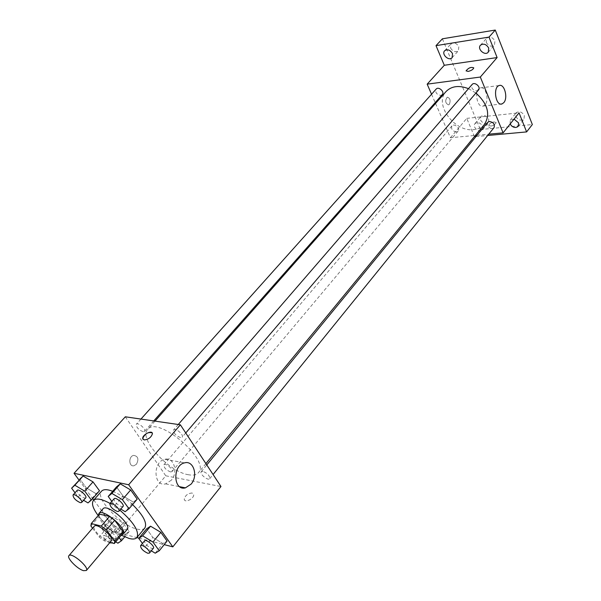 <?xml version="1.0" encoding="UTF-8"?>
<svg xmlns="http://www.w3.org/2000/svg" width="601" height="601" viewBox="0 0 601 601"><rect width="100%" height="100%" fill="white"/><g stroke="black" fill="none" stroke-linecap="round" stroke-linejoin="round"><path stroke-width="0.45" stroke-dasharray="3 2.25" d="M111.358 540.795L108.45 541.11C102.253 539.713 91.615 528.587 94.267 526.236M92.569 528.204L99.195 537.031L104.266 540.84L110.021 542.387M90.879 525.958L99.097 516.447L107.309 527.513L99.195 537.031M104.266 540.84L112.349 531.292L122.379 533.876L114.28 543.537M112.349 531.292L107.309 527.513M99.097 516.447L99.42 514.14M98.384 515.342L101.299 521.518C108.323 529.797 115.039 534.297 121.462 534.995M127.157 529.428L122.92 529.969C116.556 527.836 110.697 523.448 105.333 516.815C102.636 513.059 101.847 510.399 102.974 508.837M121.274 535.221C112.297 530.18 104.597 523.629 98.188 515.56M110.058 503.428L119.862 510.159M144.833 528.001C143.399 529.631 140.799 529.984 137.013 529.06C120.951 525.732 94.485 497.636 101.569 491.16M112.71 491.28C119.238 493.947 125.857 498.379 132.581 504.577M75.02 492.767L78.183 497.004L86.319 487.869L79.835 479.08L86.319 487.869L96.085 493.706L99.503 490.792L96.085 493.706L87.986 502.917M111.816 501.392L114.829 505.524L123.017 495.998L116.496 486.93L123.017 495.998L133.302 502.083L137.193 499.138L133.302 502.083L125.143 511.684M78.994 480.011L92.682 498.552M93.779 500.04L117.879 532.681L136.908 537.587M138.966 538.12L164.193 544.626M113.258 517.1L109.795 519.715L115.978 528.099L125.632 533.951L129.23 531.464L123.04 522.99L113.258 517.1L109.795 519.715L115.978 528.099L125.632 533.951L129.23 531.464L123.04 522.99L113.258 517.1L105.378 526.333L101.96 528.88L108.218 537.264L115.715 541.854M142.437 543.439L145.044 547.015L152.842 537.459L146.636 528.827L152.842 537.459L162.984 543.552L167.063 541.065L162.984 543.552L155.216 553.19M125.316 416.801L165.778 475.797L117.879 532.681M136.442 464.242C139.026 459.104 138.102 456.144 133.67 455.378C128.329 456.249 128.697 467.112 134.015 465.745L136.442 464.242C139.034 459.104 138.11 456.151 133.67 455.378C128.329 456.249 128.697 467.112 134.023 465.745L136.442 464.242M188.481 474.752C168.663 471.883 138.177 438.362 147.651 429.43C157.62 415.148 210.943 460.569 198.435 472.679C196.489 474.918 193.169 475.609 188.481 474.752M165.778 475.797L220.973 486.51M180.533 437.581C175.717 435.605 173.411 433.043 173.606 429.895C175.372 427.416 184.319 435.086 182.141 437.205L180.533 437.581M143.076 431.706C138.448 429.753 136.202 427.258 136.344 424.216C138.027 421.932 146.584 429.445 144.503 431.383L143.076 431.706M170.489 471.928C166.011 469.997 163.818 467.608 163.915 464.768C165.455 462.537 173.944 469.727 172.006 471.62L170.489 471.928M202.905 471.357L201.237 471.71C199.201 473.783 208.074 481.108 209.704 478.697C209.824 475.744 207.563 473.295 202.905 471.357M192.125 493C187.828 493.331 185.206 495.397 184.259 499.198C184.432 503.458 194.318 498.635 193.672 494.6L192.125 493C187.828 493.323 185.206 495.389 184.259 499.198C184.424 503.45 194.311 498.635 193.672 494.6L192.125 493M152.181 432.9L152.429 433.682C151.272 437.378 148.515 439.466 144.15 439.947L142.948 439.263M171.293 480.214L165.628 483.865C153.368 487.148 152.586 461.41 164.892 459.292C173.847 456.775 178.52 472.258 171.293 480.214M484.511 124.294C481.904 127.367 478.358 129.14 473.866 129.613C454.619 132.453 433.659 104.131 446.055 91.54M468.502 88.663L475.924 93.035M487.606 122.364C484.962 125.286 491.746 130.748 494.075 127.57M442.268 94.612L440.713 95.394C436.589 94.59 435.071 92.494 436.146 89.106M456.444 131.927C452.455 131.131 450.938 129.125 451.899 125.909C454.153 122.95 460.629 128.411 458.082 131.123L456.444 131.927M478.486 90.03L476.773 90.909C472.529 90.142 470.966 88.009 472.085 84.516M431.548 94.237L435.192 102.613M435.552 103.44L450.457 137.727L475.368 135.42M477.029 135.263L488.718 134.181M442.389 38.81L480.364 129.553L474.505 136.697M450.457 137.727L466.752 118.367L474.444 136.555M449.338 104.364C450.81 100.465 450.111 98.068 447.257 97.167C444.838 100.667 445.273 103.244 448.556 104.905L449.338 104.364C450.81 100.465 450.119 98.068 447.257 97.167C444.838 100.667 445.273 103.244 448.556 104.905L449.338 104.364M466.752 118.367L519.046 112.853M494.21 121.89C491.085 122.544 489.252 123.716 488.711 125.406C491.355 126.698 493.857 125.797 496.208 122.694L494.21 121.89C491.085 122.544 489.252 123.716 488.711 125.406C491.355 126.698 493.857 125.789 496.208 122.687L494.21 121.89M473.768 67.875L473.761 67.875C473.152 69.491 471.259 70.678 468.081 71.436L466.158 70.978M485.037 104.769L483.257 106.046C476.916 108.608 473.813 89.594 480.327 87.911C485.585 85.718 489.537 99.984 485.037 104.769M482.843 126.375L482.565 129.876C479.816 133.595 471.823 127.051 474.948 123.648C477.803 121.785 480.432 122.694 482.843 126.375M510.106 124.061L510.264 120.162L514.058 119.111M475.969 136.562L487.659 135.488M480.364 129.553L532.336 124.542M486.224 42.355C488.628 46.224 491.37 47.141 494.45 45.113L494.923 40.981C492.527 37.112 489.792 36.18 486.712 38.194L486.224 42.355M515.763 116.414C518.242 120.223 520.992 121.101 524.012 119.036L524.335 115.527C521.863 111.711 519.114 110.832 516.094 112.875L515.763 116.414M480.575 120.05C482.964 123.701 485.585 124.587 488.433 122.702L488.726 119.208C486.337 115.542 483.715 114.648 480.868 116.519L480.575 120.05M450.562 47.99C452.884 51.701 455.498 52.625 458.39 50.777L458.818 46.69C456.505 42.979 453.898 42.04 450.99 43.865L450.562 47.99M145.044 547.015L151.294 550.809M153.398 548.217L151.752 548.413C147.042 546.166 144.638 543.657 144.541 540.87M152.842 537.459L162.984 543.552M114.829 505.524L120.786 509.085M123.047 506.433L121.5 506.666C116.624 504.389 114.152 501.752 114.092 498.762M123.017 495.998L133.302 502.083M119.193 537.707L115.189 532.298L105.378 526.333M114.453 538.549C109.923 536.347 107.587 533.898 107.444 531.209C108.773 529.211 117.653 536.746 115.91 538.383L114.453 538.549M109.795 519.715L101.96 528.88M115.978 528.099L108.218 537.264M125.632 533.951L117.901 543.191M129.23 531.464L124.692 536.896M123.04 522.99L115.189 532.298M109.615 542.868C105.408 540.367 103.364 538.023 103.492 535.859C104.739 533.943 113.349 541.05 112.064 542.943M78.183 497.004L83.592 500.272M85.733 497.853L84.365 498.049C79.685 495.81 77.281 493.248 77.168 490.363M86.319 487.869L96.085 493.706M165.628 483.865L179.684 486.705M164.892 459.292L184.695 462.838M154.998 421.113L147.651 429.43M205.895 463.596L198.435 472.679M209.704 478.697L213.085 474.52M201.237 471.71L206.782 464.941M140.95 419.07L136.344 424.216M153.743 420.933L144.503 431.383M451.899 125.909L163.915 464.768M458.082 131.123L172.006 471.62M178.272 424.494L173.606 429.895M185.747 432.975L182.141 437.205M483.257 106.046L500.881 104.056M480.327 87.911L499.138 85.537M452.11 57.704L458.39 50.777M444.657 50.747L450.99 43.865M482.565 129.876L488.433 122.702M474.948 123.648L480.868 116.519M518.235 126.36L524.012 119.036M510.264 120.162L516.094 112.875M488.252 52.182L494.45 45.113M480.462 45.21L486.712 38.194M107.444 531.209L103.492 535.859M115.91 538.383L112.079 542.943"/><path stroke-width="0.9" d="M83.509 570.672C77.356 569.057 66.426 557.811 68.927 555.647C71.376 551.891 89.677 567.479 86.364 570.492L83.509 570.672M68.927 555.647L94.267 526.236C96.926 522.254 114.866 537.534 111.358 540.795L86.364 570.492M99.42 514.14L109.547 516.447L114.701 520.301L122.935 531.502L114.806 541.193L106.46 529.977L101.284 526.093L91.292 523.539L90.879 525.958L92.569 528.204M110.021 542.387L114.28 543.537L114.806 541.193M122.935 531.502L122.379 533.876M121.462 534.995L123.145 534.221C128.246 529.458 102.763 507.762 98.88 513.554L98.384 515.342M98.88 513.554L102.974 508.837C106.903 502.992 132.295 524.62 127.157 529.428L123.145 534.221M114.701 520.301L106.46 529.977M99.541 514.005L91.292 523.539M109.547 516.447L101.284 526.093M119.862 510.159C133.768 522.352 139.462 531.472 136.945 537.542C135.548 539.135 132.956 539.45 129.177 538.488L121.274 535.221M98.188 515.56C92.9 508.461 91.307 503.428 93.403 500.46C96.115 497.883 101.667 498.875 110.058 503.428M93.403 500.46L101.569 491.16C103.47 489.154 107.188 489.191 112.71 491.28M132.581 504.577C143.331 515.32 147.41 523.125 144.833 528.001L136.945 537.542M83.592 500.272L87.986 502.917L91.352 500.07L99.503 490.792L93.012 481.897L83.111 476.022L71.617 488.207L75.02 492.767M120.786 509.085L125.143 511.684L128.99 508.814L137.193 499.138L130.665 489.965L120.245 483.835L116.496 486.93L108.218 496.449L111.816 501.392M164.193 544.626L172.833 546.857L128.667 484.752L74.043 473.303L78.994 480.011M92.682 498.552L93.779 500.04M136.908 537.587L138.966 538.12M151.294 550.809L155.216 553.19L159.25 550.779L167.063 541.065L160.843 532.343L150.566 526.198L146.636 528.827L138.756 538.376L142.437 543.439M172.833 546.857L220.973 486.51L180.368 424.802L125.316 416.801L74.043 473.303M180.368 424.802L128.667 484.752M191.103 484.121L185.431 487.862C173.156 491.242 172.374 465.031 184.695 462.838C193.657 460.253 198.338 476 191.103 484.121M144.15 439.94L142.692 438.475C142.272 434.621 152.459 429.602 152.429 433.682C151.272 437.378 148.515 439.466 144.15 439.94M142.948 439.263L142.7 438.482C144.916 433.629 148.079 431.766 152.181 432.9M154.998 421.113L446.055 91.54C451.494 86.041 458.969 85.079 468.502 88.663M475.924 93.035C487.749 103.883 490.604 114.303 484.511 124.294L205.895 463.596M213.085 474.52L494.075 127.57C495.044 124.264 493.481 122.228 489.379 121.477L487.606 122.364L206.782 464.941M140.95 419.07L436.146 89.106C438.557 86.101 444.965 91.87 442.268 94.612L153.743 420.933M178.272 424.494L472.085 84.516C474.58 81.308 481.281 87.085 478.486 90.03L185.747 432.975M488.718 134.181L503.097 132.851L480.319 77.041L427.168 84.155L431.548 94.237M435.192 102.613L435.552 103.44M475.368 135.42L477.029 135.263M487.659 135.488L526.611 131.912L532.336 124.542L495.262 30.05L442.389 38.81L436.003 45.646L444.304 65.276L427.168 84.155M474.444 136.555L475.969 136.562M526.611 131.912L519.046 112.853L503.097 132.851M495.262 30.05L489.004 37.089L436.003 45.646M480.319 77.041L497.117 57.561L489.004 37.089M503.811 102.636L502.045 103.92C495.757 106.505 492.677 87.228 499.138 85.537C504.359 83.329 508.273 97.798 503.811 102.636M497.117 57.561L444.304 65.276M468.081 71.429L466.121 70.775C468.592 67.763 471.146 66.794 473.761 67.875C473.152 69.483 471.259 70.67 468.081 71.429M466.158 70.978L466.121 70.783C468.592 67.763 471.146 66.801 473.768 67.875M452.523 53.609L452.11 57.704C448.97 61.527 441.142 54.225 444.657 50.747C447.565 48.929 450.179 49.883 452.523 53.609M488.711 48.042L488.252 52.182C484.999 56.261 476.818 48.951 480.462 45.21C483.542 43.212 486.292 44.151 488.711 48.042M514.058 119.111L518.543 122.852L518.235 126.36C515.418 128.381 512.713 127.615 510.106 124.061M159.25 550.779L152.954 542.042L142.632 535.822L138.756 538.376M140.566 545.723L144.541 540.87C145.93 538.714 155.223 546.414 153.398 548.217L149.446 553.093L147.816 553.273C143.098 551.012 140.679 548.495 140.566 545.723C141.941 543.582 151.264 551.312 149.446 553.093M167.063 541.065L160.843 532.343L150.566 526.198L142.632 535.822M150.566 526.198L146.636 528.827M160.843 532.343L152.954 542.042M128.99 508.814L122.364 499.634L111.906 493.429L108.218 496.449M109.908 503.6L114.092 498.762C115.617 496.539 125.016 504.585 123.047 506.433L118.9 511.293L117.36 511.511C112.477 509.212 109.998 506.575 109.908 503.6C111.425 501.392 120.854 509.46 118.9 511.293M137.193 499.138L130.665 489.965L120.245 483.835L111.906 493.429M120.245 483.835L116.496 486.93M130.665 489.965L122.364 499.634M115.715 541.854L117.901 543.191L121.455 540.772L119.193 537.707M124.692 536.896L121.455 540.772M112.064 542.943L109.615 542.868M91.352 500.07L84.771 491.167L74.84 485.217L71.617 488.207M73.022 494.999L77.168 490.363C78.618 488.312 87.603 496.171 85.733 497.853L81.616 502.511L80.256 502.691C75.568 500.438 73.157 497.876 73.022 494.999C74.456 492.97 83.471 500.843 81.616 502.511M99.503 490.792L93.012 481.897L83.111 476.022L74.84 485.217M83.111 476.022L79.835 479.08M93.012 481.897L84.771 491.167M99.481 514.073L91.232 523.606M122.536 533.711L114.438 543.372M179.684 486.705L185.431 487.862M500.881 104.056L502.045 103.92"/></g></svg>
